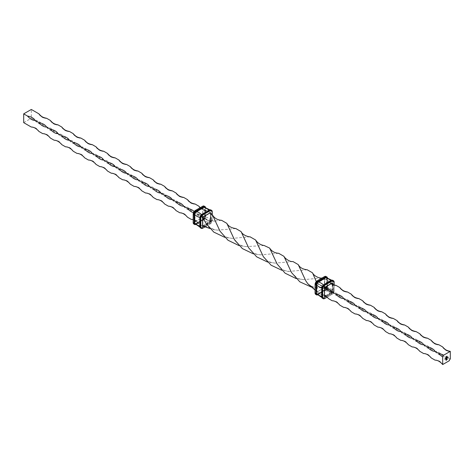 <?xml version="1.0" encoding="UTF-8"?>
<svg xmlns="http://www.w3.org/2000/svg" width="474" height="474" viewBox="0 0 474 474"><rect width="100%" height="100%" fill="white"/><g stroke="black" fill="none" stroke-linecap="round" stroke-linejoin="round"><path stroke-width="0.36" stroke-dasharray="2.37 1.78" d="M324.548 287.546L316.988 283.179L316.988 291.978L323.653 288.127A11.447 6.606 0 0 0 328.417 289.78A11.447 6.606 -120 0 0 324.607 286.48L324.607 278.783L316.988 283.179L316.282 281.556M324.483 295.207A11.447 6.606 -120 0 0 320.797 294.176L316.988 291.978L315.05 289.94M332.221 291.978A11.447 6.606 0 0 0 339.84 296.374A11.447 6.606 -120 0 0 332.221 291.978L328.417 289.78M343.65 298.573A11.447 6.606 0 0 0 351.27 302.975A11.447 6.606 -120 0 0 343.65 298.573L339.84 296.374M355.079 305.173A11.447 6.606 0 0 0 362.693 309.569A11.447 6.606 -120 0 0 355.079 305.173L351.27 302.975M366.503 311.768A11.447 6.606 0 0 0 374.122 316.164A11.447 6.606 -120 0 0 366.503 311.768L362.693 309.569M377.932 318.368A11.447 6.606 0 0 0 385.546 322.764A11.447 6.606 -120 0 0 377.932 318.368L374.122 316.164M389.355 324.963A11.447 6.606 0 0 0 396.975 329.359A11.447 6.606 -120 0 0 389.355 324.963L385.546 322.764M400.785 331.557A11.447 6.606 0 0 0 408.404 335.959A11.447 6.606 -120 0 0 400.785 331.557L396.975 329.359M412.208 338.158A11.447 6.606 0 0 0 419.828 342.554A11.447 6.606 -120 0 0 412.208 338.158L408.404 335.959M423.638 344.752A11.447 6.606 0 0 0 431.257 349.154A11.447 6.606 -120 0 0 423.638 344.752L419.828 342.554M435.067 351.353A11.447 6.606 0 0 0 442.68 355.749A11.447 6.606 -120 0 0 435.067 351.353L431.257 349.154M450.3 359.049A11.447 6.606 -120 0 0 446.49 357.947L442.68 355.749M446.182 358.314L446.472 357.959A11.447 6.606 0 0 0 449.346 360.696M435.067 360.145A11.447 6.606 180 0 1 442.68 364.547C440.933 361.496 438.397 360.033 435.067 360.145M423.638 353.551A11.447 6.606 180 0 1 431.257 357.947C429.509 354.902 426.967 353.438 423.638 353.551M412.208 346.956A11.447 6.606 180 0 1 419.828 351.353C418.08 348.307 415.538 346.838 412.208 346.956M400.785 340.356A11.447 6.606 180 0 1 408.404 344.752C406.651 341.707 404.115 340.243 400.785 340.356M389.355 333.761A11.447 6.606 180 0 1 396.975 338.158C395.227 335.112 392.685 333.643 389.355 333.761M377.932 327.161A11.447 6.606 180 0 1 385.546 331.557C383.798 328.512 381.262 327.048 377.932 327.161M366.503 320.566A11.447 6.606 180 0 1 374.122 324.963C372.374 321.917 369.833 320.448 366.503 320.566M355.079 313.966A11.447 6.606 180 0 1 362.693 318.368C360.945 315.317 358.409 313.853 355.079 313.966M343.65 307.371A11.447 6.606 180 0 1 351.27 311.768C349.522 308.722 346.98 307.253 343.65 307.371M332.221 300.771A11.447 6.606 180 0 1 339.84 305.173C338.092 302.122 335.551 300.658 332.221 300.771M320.797 294.176A11.447 6.606 180 0 1 328.417 298.573C326.663 295.527 324.127 294.064 320.797 294.176M321.425 287.037L318.919 287.872L323.653 288.127L324.607 286.48L318.919 287.872L311.252 287.031M331.213 283.624A11.447 6.606 60 0 1 328.417 280.981L324.607 278.783L321.941 278.084M336.03 285.378C332.701 285.496 330.165 284.027 328.417 280.981A11.447 6.606 0 0 0 331.148 283.659M307.205 269.777L289.418 271.377L281.787 270.245M250.011 236.787L232.337 238.375L224.7 237.308M321.597 278.072L303.638 279.607L296.137 278.576M264.16 245.514L246.427 246.616L238.991 245.579M221.548 220.297L215.368 220.931L210.338 220.505L210.338 212.808L202.605 208.299L194.95 213.027L194.95 221.565L202.605 217.448L202.872 208.453M278.659 253.282L260.842 254.846L253.353 253.868M204.987 226.56L213.519 229.268C207.695 226.519 207.014 226.655 202.718 226.003L209.384 222.158L210.338 220.505A11.447 6.606 -120 0 0 206.528 219.409L202.718 217.211A11.447 6.606 -120 0 0 195.104 212.808A11.447 6.606 60 0 1 193.481 212.625M206.528 219.409A11.447 6.606 0 0 0 209.384 222.158L215.368 220.931M213.525 229.268L214.426 229.854L209.905 228.515M292.956 261.547L275.121 263.117L267.603 262.075M235.821 228.551L218.004 230.127L214.426 229.854M315.05 290.017L312.633 287.137L308.764 284.252M202.665 217.175L191.295 210.61A11.447 6.606 -120 0 0 183.675 206.214L179.865 204.016A11.447 6.606 -120 0 0 172.246 199.613L168.442 197.415A11.447 6.606 -120 0 0 160.822 193.019L157.013 190.821A11.447 6.606 -120 0 0 149.393 186.424L145.583 184.22A11.447 6.606 -120 0 0 137.97 179.824L134.16 177.626A11.447 6.606 -120 0 0 126.54 173.229L122.73 171.031A11.447 6.606 -120 0 0 115.117 166.629L111.307 164.431A11.447 6.606 -120 0 0 103.688 160.034L99.878 157.836A11.447 6.606 -120 0 0 92.258 153.434L88.454 151.236A11.447 6.606 -120 0 0 80.835 146.839L77.025 144.641A11.447 6.606 -120 0 0 69.405 140.239L65.596 138.041A11.447 6.606 -120 0 0 57.982 133.644L54.172 131.446A11.447 6.606 -120 0 0 46.553 127.05L42.743 124.846A11.447 6.606 -120 0 0 35.129 120.449L31.32 118.251L31.32 109.453M202.599 225.938L198.908 223.805A11.447 6.606 -120 0 0 193.167 219.663M191.295 219.409A11.447 6.606 180 0 1 198.908 223.805L198.025 222.377C196.183 220.25 193.937 219.255 191.295 219.409M179.865 212.808A11.447 6.606 180 0 1 187.485 217.211L186.602 215.783C184.759 213.65 182.514 212.66 179.865 212.808M168.442 206.214A11.447 6.606 180 0 1 176.055 210.61L175.173 209.182C173.33 207.055 171.084 206.06 168.442 206.214M157.013 199.613A11.447 6.606 180 0 1 164.632 204.016L163.749 202.588C161.907 200.455 159.661 199.465 157.013 199.613M145.583 193.019A11.447 6.606 180 0 1 153.203 197.415L152.32 195.987C150.477 193.86 148.232 192.871 145.583 193.019M134.16 186.424A11.447 6.606 180 0 1 141.779 190.821L140.897 189.393C139.048 187.26 136.802 186.27 134.16 186.424M122.73 179.824A11.447 6.606 180 0 1 130.35 184.22L129.467 182.798C127.625 180.665 125.379 179.676 122.73 179.824M111.307 173.229A11.447 6.606 180 0 1 118.921 177.626L118.038 176.198C116.195 174.065 113.95 173.075 111.307 173.229M99.878 166.629A11.447 6.606 180 0 1 107.497 171.031L106.614 169.603C104.772 167.47 102.526 166.481 99.878 166.629M88.454 160.034A11.447 6.606 180 0 1 96.068 164.431L95.185 163.003C93.342 160.87 91.097 159.88 88.454 160.034M77.025 153.434A11.447 6.606 180 0 1 84.645 157.836L83.762 156.408C81.919 154.275 79.673 153.286 77.025 153.434M65.596 146.839A11.447 6.606 180 0 1 73.215 151.236L72.332 149.808C70.49 147.681 68.244 146.685 65.596 146.839M54.172 140.239A11.447 6.606 180 0 1 61.792 144.641L60.909 143.213C59.06 141.08 56.815 140.091 54.172 140.239M42.743 133.644A11.447 6.606 180 0 1 50.363 138.041L49.48 136.613C47.637 134.486 45.391 133.496 42.743 133.644M31.32 127.05A11.447 6.606 180 0 1 38.933 131.446L38.05 130.018C36.208 127.885 33.962 126.896 31.32 127.05M23.7 122.648L31.32 118.251M35.129 120.449A11.447 6.606 0 0 0 42.743 124.846M46.553 127.05A11.447 6.606 0 0 0 54.172 131.446M57.982 133.644A11.447 6.606 0 0 0 65.596 138.041M69.405 140.239A11.447 6.606 0 0 0 77.025 144.641M80.835 146.839A11.447 6.606 0 0 0 88.454 151.236M92.258 153.434A11.447 6.606 0 0 0 99.878 157.836M103.688 160.034A11.447 6.606 0 0 0 111.307 164.431M115.117 166.629A11.447 6.606 0 0 0 122.73 171.031M126.54 173.229A11.447 6.606 0 0 0 134.16 177.626M137.97 179.824A11.447 6.606 0 0 0 145.583 184.22M149.393 186.424A11.447 6.606 0 0 0 157.013 190.821M160.822 193.019A11.447 6.606 0 0 0 168.442 197.415M172.246 199.613A11.447 6.606 0 0 0 179.865 204.016M183.675 206.214A11.447 6.606 0 0 0 191.295 210.61M194.133 211.499A11.447 6.606 180 0 1 195.104 212.808A11.447 6.606 0 0 0 202.718 217.211M210.219 212.743L206.528 210.61A11.447 6.606 60 0 1 200.224 207.618M200.064 207.707A11.447 6.606 0 0 0 206.528 210.61C203.885 210.764 201.64 209.769 199.791 207.642L198.908 206.214M445.661 358.806L445.744 358.38M446.052 358.374L445.856 358.705M445.856 358.314L445.856 358.652L445.856 358.314M445.287 358.895L445.596 358.463M444.861 359.144L445.169 358.711M447.006 356.78L447.095 356.193M446.437 358.154L446.727 357.811M446.792 358.326L446.875 357.728M447.178 357.722L446.988 358.054M446.988 357.663L446.988 358L446.988 357.663M447.308 358.03L447.355 357.449M445.998 360.323L446.034 359.428M446.087 360.157L446.561 359.932M446.834 359.369L446.834 358.563M446.212 359.316L446.615 359.126M446.579 359.108L446.615 358.628M446.573 358.605L446.97 358.421M445.844 357.449L445.927 356.863M446.235 357.224L446.318 356.638M446.822 356.596L446.478 356.792L446.692 356.407M446.526 356.768L446.65 356.448L446.526 356.768M447.877 357.449L448.12 357.005M193.196 214.041L193.196 222.573A2.856 1.647 120 0 0 195.217 223.74L202.605 219.474L203.559 220.025A2.856 1.647 120 0 0 205.574 216.529L205.574 207.997A2.856 1.647 120 0 0 205.479 207.334M193.813 224.018A2.963 1.712 120 0 0 195.294 223.87L202.682 219.604A2.963 1.712 120 0 0 204.774 215.978L205.574 216.529M195.566 224.558A2.963 1.712 120 0 0 196.094 224.332L203.482 220.066A2.963 1.712 120 0 0 205.574 216.44L205.574 207.997M195.549 224.534A2.856 1.647 120 0 0 196.171 224.291L203.559 220.025M195.134 224.018A2.317 1.339 120 0 0 196.171 223.847L203.66 219.563A10.505 6.067 -120 0 0 209.164 222.739L209.271 222.881A2.317 1.339 120 0 0 210.906 220.049L210.906 211.511A2.317 1.339 120 0 0 209.271 210.569L201.883 214.835A2.317 1.339 120 0 0 200.247 217.667L200.247 226.205A2.317 1.339 120 0 0 201.883 227.147L209.271 222.881M196.171 223.847L203.66 219.563A2.216 1.28 120 0 0 205.23 216.849A10.505 6.067 180 0 1 210.734 220.025L210.906 220.049M203.559 219.581A2.317 1.339 120 0 0 205.195 216.748L203.577 219.533L196.189 223.799L194.897 223.681A2.216 1.28 120 0 0 196.272 223.829A10.505 6.067 -120 0 0 201.776 227.005L209.164 222.739A2.216 1.28 120 0 0 210.734 220.025L210.906 211.511M199.862 217.892L199.862 226.424A2.856 1.647 120 0 0 201.883 227.585L209.271 223.319L210.225 223.87A2.856 1.647 120 0 0 212.239 220.374L212.239 214.657M200.478 227.87A2.963 1.712 120 0 0 201.96 227.721L209.348 223.455A2.963 1.712 120 0 0 211.44 219.823L212.239 220.374M210.225 223.87L210.148 223.918A2.963 1.712 120 0 0 212.239 220.286L212.239 211.754L211.44 211.291A2.963 1.712 120 0 0 210.829 209.935M202.931 226.057L210.225 221.85L202.605 217.448M202.712 226.003L210.338 221.388L202.872 216.991M202.801 226.027L195.294 221.672L202.872 217.074L202.605 208.299M202.605 219.474A2.856 1.647 120 0 0 204.626 215.978L204.774 207.446L205.574 207.908A2.963 1.712 120 0 0 205.509 207.339M205.195 216.748L205.23 208.317A10.505 6.067 180 0 1 210.734 211.493A2.216 1.28 120 0 0 210.539 210.74A2.216 1.28 120 0 0 209.164 210.592L209.271 210.569M209.271 223.319A2.856 1.647 120 0 0 211.291 219.823L211.291 211.291A2.856 1.647 120 0 0 209.271 210.13L201.883 214.396M210.225 221.85L210.438 212.873M204.626 215.978L204.774 207.446A2.963 1.712 120 0 0 204.164 206.089M205.165 208.258L205.23 208.317A2.216 1.28 120 0 0 204.413 207.197L205.165 208.258M211.291 219.823L211.291 211.291M210.492 221.388L210.492 212.903M204.626 207.446A2.856 1.647 120 0 0 202.605 206.279L195.217 210.545M205.195 208.216A2.317 1.339 120 0 0 204.827 207.233M208.892 210.308A10.505 6.067 60 0 1 209.164 210.592L201.883 214.835M210.219 212.719L202.682 208.436L195.217 212.571M201.527 214.603A10.505 6.067 60 0 1 201.776 214.858A2.216 1.28 120 0 0 200.212 217.566L200.247 217.667M202.836 216.968L195.294 212.702L194.95 213.027M199.868 217.477A10.505 6.067 0 0 0 200.212 217.566L200.247 226.205M202.759 217.009L202.57 217.341L195.104 213.027L194.95 221.565M202.576 217.347L202.57 225.873L195.217 221.719M199.832 226.003A10.505 6.067 0 0 0 200.212 226.104A2.216 1.28 120 0 0 201.029 227.218A2.216 1.28 120 0 0 201.776 227.005L201.883 227.147M195.217 223.74L196.171 224.291M201.883 227.585L202.836 228.136M332.108 294.241A2.856 1.647 120 0 0 334.129 290.746L334.129 290.657A2.963 1.712 120 0 1 332.031 294.283L327.078 297.145L332.084 294.289L331.154 293.69A2.856 1.647 120 0 0 333.175 290.195L333.175 281.663A2.856 1.647 120 0 0 331.154 280.495L323.766 284.761M325.644 295.954L332.108 292.221L332.375 284.293M322.361 298.235A2.963 1.712 120 0 0 323.843 298.093L331.231 293.827A2.963 1.712 120 0 0 333.329 290.195L333.175 290.195M321.751 288.263L321.751 296.795A2.856 1.647 120 0 0 323.766 297.956L331.154 293.69M331.154 293.252A2.317 1.339 120 0 0 332.795 290.414L332.795 281.882A2.317 1.339 120 0 0 331.154 280.94L323.766 285.206A2.317 1.339 120 0 0 322.13 288.038L322.13 296.57A2.317 1.339 120 0 0 323.766 297.518L331.053 293.11A10.505 6.067 60 0 1 325.549 289.934L325.442 289.952A2.317 1.339 120 0 0 327.078 287.12L327.078 278.588A2.317 1.339 120 0 0 326.71 277.604M323.766 297.518L331.053 293.11A2.216 1.28 120 0 0 332.618 290.396A10.505 6.067 0 0 0 327.113 287.22L327.078 287.12M322.13 296.57L322.095 296.469A2.216 1.28 120 0 0 322.913 297.589A2.216 1.28 120 0 0 323.665 297.376A10.505 6.067 60 0 1 318.161 294.2L325.549 289.934A2.216 1.28 120 0 0 327.113 287.22L327.078 278.588M332.795 281.882L332.618 281.864A10.505 6.067 0 0 0 327.113 278.688A2.216 1.28 120 0 0 326.296 277.568L327.048 278.629L327.048 287.161L325.466 289.904L318.078 294.17L316.786 294.046A2.216 1.28 120 0 0 318.161 294.2L325.442 289.952M317.432 294.905A2.856 1.647 120 0 0 318.054 294.662L325.419 290.444L324.489 289.845A2.856 1.647 120 0 0 326.509 286.349L326.509 277.817A2.856 1.647 120 0 0 324.489 276.65L317.1 280.916M317.456 294.929A2.963 1.712 120 0 0 317.977 294.704L325.365 290.438A2.963 1.712 120 0 0 327.463 286.811L326.509 286.349M315.696 294.39A2.963 1.712 120 0 0 317.177 294.241L324.566 289.975A2.963 1.712 120 0 0 326.663 286.349L326.509 277.817M315.086 284.412L315.086 292.944A2.856 1.647 120 0 0 317.1 294.111L324.489 289.845M324.489 287.819L324.489 278.671L317.1 282.937L316.833 291.931L324.512 287.771L332.108 292.221M324.755 287.357L324.702 278.789L317.177 283.073L317.041 292.055L324.755 287.445L332.375 291.759M325.508 295.853L332.221 291.759L332.221 284.222M332.712 280.306A2.963 1.712 120 0 1 333.329 281.663L334.129 282.125L334.129 290.657L333.329 290.195L333.175 281.663M332.795 290.414L332.618 281.864A2.216 1.28 120 0 0 332.428 281.106A2.216 1.28 120 0 0 331.053 280.958A10.505 6.067 -120 0 0 330.775 280.679M325.442 290.396A2.856 1.647 120 0 0 327.463 286.894L327.463 278.274L326.663 277.817A2.963 1.712 120 0 0 326.047 276.461M334.129 290.746L334.129 284.933M327.463 286.894L327.463 278.274A2.963 1.712 120 0 0 327.398 277.711M324.755 278.825L332.067 283.132M331.154 280.94L323.665 285.224A10.505 6.067 -120 0 0 323.41 284.969M327.463 278.362A2.856 1.647 120 0 0 327.362 277.705M324.489 278.671L332.108 283.091M323.766 285.206L323.665 285.224A2.216 1.28 120 0 0 322.095 287.937A10.505 6.067 180 0 1 321.751 287.848M317.1 282.937L324.654 287.386M324.72 287.339L324.471 296.321M322.13 288.038L322.095 296.469A10.505 6.067 180 0 1 321.716 296.374M316.833 283.399L324.453 287.712M316.833 291.931L324.453 296.244M324.72 298.507L323.766 297.956M317.017 294.39A2.317 1.339 120 0 0 318.054 294.218M318.054 294.662L317.1 294.111M317.1 292.085L324.483 296.262M195.584 224.575L203.536 220.072L205.609 216.482L205.532 207.345M205.39 226.702L210.201 223.924L212.275 220.333L212.275 214.698M202.623 225.997L195.158 221.684L202.842 217.033L202.819 208.418L210.284 212.731M209.858 209.84L210.539 210.74L209.247 210.616L201.859 214.882L200.277 217.625L200.277 226.157L201.029 227.218L199.91 227.076M327.101 297.168L332.084 294.289L334.158 290.698L334.158 284.945M317.467 294.947L325.419 290.444L327.493 286.853L327.416 277.711M324.506 296.368L317.041 292.055L324.726 287.404L324.702 278.789L332.167 283.102M321.793 297.441L322.913 297.589L322.16 296.528L322.16 287.996L323.748 285.253L331.136 280.987L332.428 281.106L331.741 280.211M289.418 271.377C285.105 271.632 281.011 269.191 277.136 264.054M232.337 238.375C224.398 237.421 223.645 235.697 220.031 231.194M303.638 279.607C299.55 279.014 297.275 278.398 296.819 277.752L291.504 272.55M246.427 246.616C240.466 245.965 236.449 243.612 234.375 239.566M317.989 287.854C312.698 287.617 308.621 285.271 305.771 280.804M260.842 254.846C257.287 254.734 254.212 253.566 251.611 251.339L248.649 247.831M275.121 263.117C269.25 262.489 265.316 260.333 263.325 256.647M218.004 230.127C212.743 229.896 208.684 227.567 205.834 223.147M38.933 113.855L39.816 115.277C41.665 117.41 43.91 118.399 46.553 118.251M50.363 120.449L51.245 121.877C53.088 124.01 55.334 125 57.982 124.846M61.792 127.044L62.675 128.472C64.517 130.605 66.763 131.594 69.405 131.446M73.215 133.644L74.098 135.072C75.941 137.205 78.186 138.195 80.835 138.041M84.645 140.239L85.527 141.667C87.37 143.8 89.616 144.789 92.258 144.641M96.068 146.839L96.951 148.267C98.793 150.394 101.039 151.39 103.688 151.236M107.497 153.434L108.38 154.862C110.223 156.995 112.468 157.984 115.117 157.836M118.921 160.034L119.803 161.462C121.652 163.589 123.898 164.579 126.54 164.431M130.35 166.629L131.233 168.057C133.076 170.19 135.321 171.179 137.97 171.025M141.779 173.229L142.662 174.651C144.505 176.784 146.75 177.774 149.393 177.626M153.203 179.824L154.086 181.252C155.928 183.385 158.174 184.374 160.822 184.22M164.632 186.424L165.515 187.846C167.358 189.979 169.603 190.969 172.246 190.821M176.055 193.019L176.938 194.447C178.781 196.58 181.027 197.569 183.675 197.415M187.485 199.613L188.368 201.041C190.21 203.174 192.456 204.164 195.104 204.016M442.68 346.95C444.428 350.002 446.97 351.465 450.3 351.353M431.257 340.356C433.005 343.401 435.541 344.871 438.871 344.752M419.828 333.761C421.576 336.807 424.117 338.27 427.447 338.158M408.404 327.161C410.152 330.206 412.688 331.676 416.018 331.557M396.975 320.566C398.723 323.612 401.265 325.075 404.595 324.963M385.546 313.966C387.299 317.011 389.835 318.481 393.165 318.368M374.122 307.371C375.87 310.417 378.412 311.88 381.742 311.768M362.693 300.771C364.441 303.822 366.983 305.286 370.312 305.173M351.27 294.176C353.017 297.222 355.553 298.691 358.883 298.573M339.84 287.576C341.588 290.627 344.13 292.091 347.46 291.978"/><path stroke-width="0.71" d="M446.277 356.661L446.366 357.195M445.927 357.384L445.892 356.886M446.905 359.618L446.034 360.347L446.23 358.919L446.129 360.181L446.561 359.932L446.875 358.581L446.549 359.784L446.253 359.979L446.615 359.399L446.253 359.339L446.97 358.421L446.763 359.861M446.68 357.84L446.727 358.237L446.176 358.362L446.68 357.84L446.727 358.237M446.514 358.32L446.176 358.362M446.182 358.125L446.312 358.433M446.437 357.983L446.561 358.291M447.053 356.217L447.142 356.744M445.127 358.735L444.985 359.251L445.127 358.735M444.855 358.895L444.991 359.191M445.554 358.492L445.276 358.871L445.554 358.492L445.596 358.889M445.282 358.646L445.418 358.948M445.744 358.723L446.087 358.397L445.744 358.723M445.898 358.285L445.856 358.705L445.856 358.261M442.68 364.547L442.68 356.851A1.345 0.776 120 0 0 443.634 355.198L450.3 351.353A11.447 6.606 60 0 1 442.68 346.95A11.447 6.606 0 0 0 450.3 351.353L450.3 359.049A1.345 0.776 120 0 0 449.346 360.696L442.68 364.547A11.447 6.606 -120 0 0 435.067 360.145L431.257 357.947A11.447 6.606 -120 0 0 423.638 353.551L419.828 351.353A11.447 6.606 -120 0 0 412.208 346.956L408.404 344.752A11.447 6.606 -120 0 0 400.785 340.356L396.975 338.158A11.447 6.606 -120 0 0 389.355 333.761L385.546 331.557A11.447 6.606 -120 0 0 377.932 327.161L374.122 324.963A11.447 6.606 -120 0 0 366.503 320.566L362.693 318.368A11.447 6.606 -120 0 0 355.079 313.966L351.27 311.768A11.447 6.606 -120 0 0 343.65 307.371L339.84 305.173A11.447 6.606 -120 0 0 332.221 300.771L328.417 298.573A11.447 6.606 -120 0 0 324.483 295.207M446.875 358.071L447.219 357.746L446.875 358.071M447.023 357.633L446.988 358.054L446.988 357.609M447.308 357.479L447.355 358.048M446.52 356.815L446.692 356.407L446.692 357.023L446.478 356.792M446.692 356.407L446.65 356.999L446.65 356.389M448.078 357.035L448.12 357.592M442.68 356.851A11.447 6.606 60 0 1 438.871 353.551L435.067 351.353A11.447 6.606 60 0 1 427.447 346.95L423.638 344.752A11.447 6.606 60 0 1 416.018 340.356L412.208 338.158A11.447 6.606 60 0 1 404.595 333.761L400.785 331.557A11.447 6.606 60 0 1 393.165 327.161L389.355 324.963A11.447 6.606 60 0 1 381.742 320.566L377.932 318.368A11.447 6.606 60 0 1 370.312 313.966L366.503 311.768A11.447 6.606 60 0 1 358.883 307.371L355.079 305.173A11.447 6.606 60 0 1 347.46 300.771L343.65 298.573A11.447 6.606 60 0 1 336.03 294.176L332.221 291.978A11.447 6.606 60 0 1 324.607 287.576L324.548 287.546M442.68 346.95L438.871 344.752A11.447 6.606 60 0 1 431.257 340.356L427.447 338.158A11.447 6.606 60 0 1 419.828 333.761L416.018 331.557A11.447 6.606 60 0 1 408.404 327.161L404.595 324.963A11.447 6.606 60 0 1 396.975 320.566L393.165 318.368A11.447 6.606 60 0 1 385.546 313.966L381.742 311.768A11.447 6.606 60 0 1 374.122 307.371L370.312 305.173A11.447 6.606 60 0 1 362.693 300.771L358.883 298.573A11.447 6.606 60 0 1 351.27 294.176L347.46 291.978A11.447 6.606 60 0 1 339.84 287.576L336.03 285.378A11.447 6.606 60 0 1 331.213 283.624M324.607 287.576A11.447 6.606 180 0 1 332.221 291.978M336.03 294.176A11.447 6.606 180 0 1 343.65 298.573M347.46 300.771A11.447 6.606 180 0 1 355.079 305.173M358.883 307.371A11.447 6.606 180 0 1 366.503 311.768M370.312 313.966A11.447 6.606 180 0 1 377.932 318.368M381.742 320.566A11.447 6.606 180 0 1 389.355 324.963M393.165 327.161A11.447 6.606 180 0 1 400.785 331.557M404.595 333.761A11.447 6.606 180 0 1 412.208 338.158M416.018 340.356A11.447 6.606 180 0 1 423.638 344.752M427.447 346.95A11.447 6.606 180 0 1 435.067 351.353M438.871 353.551A11.447 6.606 180 0 1 443.634 355.198M431.257 340.356A11.447 6.606 0 0 0 438.871 344.752M419.828 333.761A11.447 6.606 0 0 0 427.447 338.158M408.404 327.161A11.447 6.606 0 0 0 416.018 331.557M396.975 320.566A11.447 6.606 0 0 0 404.595 324.963M385.546 313.966A11.447 6.606 0 0 0 393.165 318.368M374.122 307.371A11.447 6.606 0 0 0 381.742 311.768M362.693 300.771A11.447 6.606 0 0 0 370.312 305.173M351.27 294.176A11.447 6.606 0 0 0 358.883 298.573M339.84 287.576A11.447 6.606 0 0 0 347.46 291.978M331.148 283.659A11.447 6.606 0 0 0 336.03 285.378M316.282 281.556L312.52 272.817L307.205 269.777C302.75 269.279 299.758 267.549 298.229 264.587L292.956 261.547C288.755 262.086 283.95 257.08 283.962 256.345L278.659 253.282C274.736 253.086 271.732 251.356 269.653 248.098L264.16 245.514C260.54 244.987 257.684 243.144 255.581 239.98L250.011 236.787C249.484 237.16 242.706 235.501 241.088 231.602L235.821 228.551C231.288 227.953 228.284 226.217 226.821 223.343L221.548 220.297C217.661 220.084 214.663 218.366 212.553 215.131L210.338 212.808L202.718 217.211L202.718 226.003L204.987 226.56M281.787 270.245L271.104 265.209L263.325 256.647L255.581 239.98M224.7 237.308L213.774 232.094L205.834 223.147L202.665 217.175M321.941 278.084L321.597 278.072C318.546 278.309 313.592 275.524 312.52 272.817M296.137 278.576L285.087 273.178L277.136 264.054L269.653 248.098M238.991 245.579L228.006 240.241L220.031 231.194L212.553 215.131M311.252 287.031L299.823 281.829L291.504 272.55L283.962 256.345M253.353 253.868L242.356 248.572L234.375 239.566L226.821 223.343M315.05 289.94L307.798 283.76L305.771 280.804L298.229 264.587M267.603 262.075L256.641 256.819L248.649 247.831L241.088 231.602M307.798 283.76L315.05 290.017M209.905 228.515L202.599 225.938M193.481 212.625A11.447 6.606 60 0 1 187.485 208.412L183.675 206.214A11.447 6.606 60 0 1 176.055 201.817L172.246 199.613A11.447 6.606 60 0 1 164.632 195.217L160.822 193.019A11.447 6.606 60 0 1 153.203 188.622L149.393 186.424A11.447 6.606 60 0 1 141.779 182.022L137.97 179.824A11.447 6.606 60 0 1 130.35 175.427L126.54 173.229A11.447 6.606 60 0 1 118.921 168.827L115.117 166.629A11.447 6.606 60 0 1 107.497 162.232L103.688 160.034A11.447 6.606 60 0 1 96.068 155.632L92.258 153.434A11.447 6.606 60 0 1 84.645 149.037L80.835 146.839A11.447 6.606 60 0 1 73.215 142.443L69.405 140.239A11.447 6.606 60 0 1 61.792 135.842L57.982 133.644A11.447 6.606 60 0 1 50.363 129.248L46.553 127.044A11.447 6.606 60 0 1 38.933 122.648L35.129 120.449A11.447 6.606 60 0 1 27.51 116.053L23.7 113.855L23.7 122.648L31.32 127.05A11.447 6.606 -120 0 1 38.933 131.446L42.743 133.644A11.447 6.606 -120 0 1 50.363 138.041L54.172 140.239A11.447 6.606 -120 0 1 61.792 144.641L65.596 146.839A11.447 6.606 -120 0 1 73.215 151.236L77.025 153.434A11.447 6.606 -120 0 1 84.645 157.836L88.454 160.034A11.447 6.606 -120 0 1 96.068 164.431L99.878 166.629A11.447 6.606 -120 0 1 107.497 171.031L111.307 173.229A11.447 6.606 -120 0 1 118.921 177.626L122.73 179.824A11.447 6.606 -120 0 1 130.35 184.22L134.16 186.424A11.447 6.606 -120 0 1 141.779 190.821L145.583 193.019A11.447 6.606 -120 0 1 153.203 197.415L157.013 199.613A11.447 6.606 -120 0 1 164.632 204.016L168.442 206.214A11.447 6.606 -120 0 1 176.055 210.61L179.865 212.808A11.447 6.606 -120 0 1 187.485 217.211L191.295 219.409A11.447 6.606 -120 0 1 193.167 219.663M200.224 207.618A11.447 6.606 60 0 1 198.908 206.214L195.104 204.016A11.447 6.606 60 0 1 187.485 199.613L183.675 197.415A11.447 6.606 60 0 1 176.055 193.019L172.246 190.821A11.447 6.606 60 0 1 164.632 186.424L160.822 184.22A11.447 6.606 60 0 1 153.203 179.824L149.393 177.626A11.447 6.606 60 0 1 141.779 173.229L137.97 171.025A11.447 6.606 60 0 1 130.35 166.629L126.54 164.431A11.447 6.606 60 0 1 118.921 160.034L115.117 157.836A11.447 6.606 60 0 1 107.497 153.434L103.688 151.236A11.447 6.606 60 0 1 96.068 146.839L92.258 144.641A11.447 6.606 60 0 1 84.645 140.239L80.835 138.041A11.447 6.606 60 0 1 73.215 133.644L69.405 131.446A11.447 6.606 60 0 1 61.792 127.044L57.982 124.846A11.447 6.606 60 0 1 50.363 120.449L46.553 118.251A11.447 6.606 60 0 1 38.933 113.855L31.32 109.453L23.7 113.855M198.908 206.214A11.447 6.606 0 0 0 200.064 207.707M187.485 199.613A11.447 6.606 0 0 0 195.104 204.016M176.055 193.019A11.447 6.606 0 0 0 183.675 197.415M164.632 186.424A11.447 6.606 0 0 0 172.246 190.821M153.203 179.824A11.447 6.606 0 0 0 160.822 184.22M141.779 173.229A11.447 6.606 0 0 0 149.393 177.626M130.35 166.629A11.447 6.606 0 0 0 137.97 171.025M118.921 160.034A11.447 6.606 0 0 0 126.54 164.431M107.497 153.434A11.447 6.606 0 0 0 115.117 157.836M96.068 146.839A11.447 6.606 0 0 0 103.688 151.236M84.645 140.239A11.447 6.606 0 0 0 92.258 144.641M73.215 133.644A11.447 6.606 0 0 0 80.835 138.041M61.792 127.044A11.447 6.606 0 0 0 69.405 131.446M50.363 120.449A11.447 6.606 0 0 0 57.982 124.846M38.933 113.855A11.447 6.606 0 0 0 46.553 118.251M27.51 116.053A11.447 6.606 180 0 1 35.129 120.449M38.933 122.648A11.447 6.606 180 0 1 46.553 127.044M50.363 129.248A11.447 6.606 180 0 1 57.982 133.644M61.792 135.842A11.447 6.606 180 0 1 69.405 140.239M73.215 142.443A11.447 6.606 180 0 1 80.835 146.839M84.645 149.037A11.447 6.606 180 0 1 92.258 153.434M96.068 155.632A11.447 6.606 180 0 1 103.688 160.034M107.497 162.232A11.447 6.606 180 0 1 115.117 166.629M118.921 168.827A11.447 6.606 180 0 1 126.54 173.229M130.35 175.427A11.447 6.606 180 0 1 137.97 179.824M141.779 182.022A11.447 6.606 180 0 1 149.393 186.424M153.203 188.622A11.447 6.606 180 0 1 160.822 193.019M164.632 195.217A11.447 6.606 180 0 1 172.246 199.613M176.055 201.817A11.447 6.606 180 0 1 183.675 206.214M187.485 208.412A11.447 6.606 180 0 1 194.133 211.499M445.708 358.569L446.004 358.397L445.892 358.676M445.133 358.735L445.169 359.138M446.84 357.917L447.136 357.746L447.023 358.024M446.52 360.021L446.034 360.299M446.182 359.043L446.129 359.375M446.087 359.351L446.129 360.181M446.709 358.634L446.745 359.298M446.253 359.434L446.615 359.268M446.929 358.445L446.97 359.333M446.816 356.644L446.692 356.963M212.239 214.657L212.239 211.842A2.856 1.647 120 0 0 210.225 210.675L202.836 214.941A2.856 1.647 120 0 0 200.816 218.437L200.816 226.975A2.856 1.647 120 0 0 202.836 228.136L205.39 226.702M209.271 210.13L209.348 210.083A2.963 1.712 120 0 1 210.829 209.935L211.629 210.397A2.963 1.712 120 0 1 212.239 211.754L212.239 211.842M202.605 206.279L204.164 206.089A2.963 1.712 120 0 0 202.682 206.237L203.559 206.83L196.171 211.096A2.856 1.647 120 0 0 194.15 214.592L194.15 223.124A2.856 1.647 120 0 0 195.549 224.534M193.196 222.573L193.196 214.13A2.963 1.712 120 0 1 195.294 210.503L193.196 214.041A2.856 1.647 120 0 1 195.217 210.545L202.682 206.237L195.294 210.503L196.171 211.096M205.509 207.339A2.963 1.712 120 0 0 204.964 206.551A2.963 1.712 120 0 0 203.482 206.7L196.094 210.966A2.963 1.712 120 0 0 193.996 214.592L194.15 214.592M205.479 207.334A2.856 1.647 120 0 0 203.559 206.83M204.827 207.233A2.317 1.339 120 0 0 203.559 207.268L203.66 207.411A10.505 6.067 60 0 1 208.892 210.308M209.858 209.84L204.413 207.197A2.216 1.28 120 0 0 203.66 207.411L196.272 211.677A10.505 6.067 60 0 1 201.527 214.603M212.275 214.698L212.275 211.801L211.629 210.397A2.963 1.712 120 0 0 210.148 210.545L210.225 210.675M210.829 209.935L209.295 210.077L201.906 214.343L199.862 217.892A2.856 1.647 120 0 1 201.883 214.396L209.348 210.083L210.148 210.545L202.836 214.941M210.284 212.731L202.765 217.015M203.559 207.268L196.272 211.677A2.216 1.28 120 0 0 194.707 214.39A10.505 6.067 0 0 0 199.868 217.477M199.862 226.424L199.862 217.981A2.963 1.712 120 0 1 201.96 214.349L202.759 214.811A2.963 1.712 120 0 0 200.662 218.437L200.816 218.437M193.813 224.018L194.613 224.48A2.963 1.712 120 0 1 193.996 223.124L193.196 222.662A2.963 1.712 120 0 0 193.813 224.018L193.167 222.62L193.196 214.13L193.996 214.592L194.15 223.124M196.171 211.534A2.317 1.339 120 0 0 194.53 214.372L194.707 222.922A10.505 6.067 0 0 0 199.832 226.003M200.478 227.87L201.278 228.326A2.963 1.712 120 0 1 200.662 226.975L199.862 226.513A2.963 1.712 120 0 0 200.478 227.87L199.832 226.465L199.862 217.981L200.662 218.437L200.816 226.975M202.57 217.43L202.599 225.914L202.576 217.347M194.53 214.372L194.707 222.922A2.216 1.28 120 0 0 194.897 223.681L199.91 227.076M195.584 224.575L194.613 224.48A2.963 1.712 120 0 0 195.566 224.558M194.53 222.904A2.317 1.339 120 0 0 195.134 224.018M201.278 228.326A2.963 1.712 120 0 0 202.759 228.184L201.278 228.326M334.129 284.933L334.129 282.214A2.856 1.647 120 0 0 332.108 281.046L324.72 285.312A2.856 1.647 120 0 0 322.699 288.808L322.699 297.34A2.856 1.647 120 0 0 324.72 298.507L324.643 298.555A2.963 1.712 120 0 1 323.161 298.697L324.696 298.555L327.101 297.168M332.375 284.293L332.108 283.073L324.72 287.339L324.453 296.333L325.644 295.954M334.129 282.214L334.129 282.125A2.963 1.712 120 0 0 333.512 280.768A2.963 1.712 120 0 0 332.031 280.916L331.154 280.495M332.221 284.222L332.375 283.227M332.108 281.046L324.643 285.182L323.766 284.761A2.856 1.647 120 0 0 321.751 288.263L323.789 284.714L331.178 280.448L332.712 280.306A2.963 1.712 120 0 0 331.231 280.454L323.843 284.72A2.963 1.712 120 0 0 321.751 288.346L321.751 296.795M330.775 280.679A10.505 6.067 -120 0 0 325.549 277.782L318.054 281.906A2.317 1.339 120 0 0 316.419 284.744L316.419 293.276A2.317 1.339 120 0 0 317.017 294.39M331.741 280.211L326.296 277.568A2.216 1.28 120 0 0 325.549 277.782L318.054 281.906M326.71 277.604A2.317 1.339 120 0 0 325.442 277.64M327.362 277.705A2.856 1.647 120 0 0 325.442 277.201L324.489 276.65M327.398 277.711A2.963 1.712 120 0 0 326.847 276.923A2.963 1.712 120 0 0 325.365 277.065L317.977 281.331L317.1 280.916A2.856 1.647 120 0 0 315.086 284.412L317.124 280.869L324.512 276.597L326.047 276.461A2.963 1.712 120 0 0 324.566 276.603L317.177 280.869A2.963 1.712 120 0 0 315.086 284.501L315.086 292.944M324.654 287.386L332.108 283.073M324.72 285.312L324.643 285.182A2.963 1.712 120 0 0 322.551 288.808L321.751 288.346L321.716 296.837L322.361 298.235A2.963 1.712 120 0 1 321.751 296.878L322.551 297.34A2.963 1.712 120 0 0 323.161 298.697L322.361 298.235M323.41 284.969A10.505 6.067 -120 0 0 318.161 282.048A2.216 1.28 120 0 0 316.591 284.761L316.419 284.744M325.442 277.201L317.977 281.331A2.963 1.712 120 0 0 315.885 284.963L315.086 284.501L315.05 292.985L315.696 294.39A2.963 1.712 120 0 1 315.086 293.033L315.885 293.495A2.963 1.712 120 0 0 316.496 294.852A2.963 1.712 120 0 0 317.456 294.929M322.699 288.808L322.699 297.34M321.751 287.848A10.505 6.067 180 0 1 316.591 284.761L316.419 293.276M318.054 281.467A2.856 1.647 120 0 0 316.034 284.963L316.034 293.495A2.856 1.647 120 0 0 317.432 294.905M321.716 296.374A10.505 6.067 180 0 1 316.591 293.293A2.216 1.28 120 0 0 316.786 294.046L321.793 297.441M316.034 284.963L316.034 293.495M324.471 296.321L325.508 295.853M204.164 206.089L205.532 207.345M334.158 284.945L334.158 282.166L333.512 280.768L332.712 280.306M326.047 276.461L327.416 277.711M324.506 296.368L324.483 287.754L332.167 283.102M315.696 294.39L317.467 294.947"/></g></svg>
